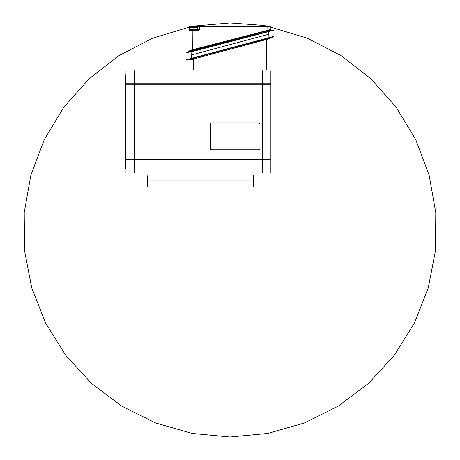 <?xml version="1.0" encoding="UTF-8"?>
<svg xmlns="http://www.w3.org/2000/svg" width="460" height="460" viewBox="0 0 460 460"><rect width="100%" height="100%" fill="white"/><g stroke="black" fill="none" stroke-linecap="round" stroke-linejoin="round"><path stroke-width="0.69" d="M195.017 26.686L195.017 26.611A8.211 4.105 90 0 1 195.546 26.76L195.454 26.76A8.211 8.211 0 0 0 194.396 26.611A8.211 4.105 90 0 0 193.867 26.76L193.689 26.76A8.211 4.105 -90 0 0 193.154 26.611A8.211 8.211 0 0 0 192.096 26.76L191.992 26.772A8.211 4.105 -90 0 1 192.533 26.611A8.28 8.28 0 0 0 189.83 27.519L197.725 27.519L197.915 29.727M192.533 26.686L193.033 26.622M189.83 27.519L189.635 29.727L198.433 29.727L198.433 30.245L192.222 30.245L192.349 50.416L190.055 50.79A0.517 0.328 87.8 0 0 190.256 50.307L270.882 29.503A0.517 0.517 0 0 0 271.394 30.021M270.192 29.492A0.517 0.402 -89.5 0 0 270.589 30.009L192.349 50.416M269.623 29.653A0.517 0.287 -114.5 0 0 270.055 30.141L273.476 30.038A0.517 0.517 0 0 1 273.987 30.555L272.332 30.642L191.187 51.859L187.818 52.342A0.517 0.339 -91.6 0 1 188.031 51.859L191.061 51.376L191.32 58.713L186.53 60.03M189.117 27.174L152.777 38.14L119.054 55.556L89.073 78.838L63.848 107.197L44.229 139.69L30.866 175.22L24.219 212.589L24.512 250.55L31.728 287.81L45.626 323.133L65.74 355.327L91.39 383.301L121.722 406.122L155.71 423.022L192.211 433.429L230 437L267.795 433.429L304.301 423.016L338.296 406.111L368.627 383.284L394.277 355.31L414.385 323.115L428.283 287.793L435.493 250.533L435.781 212.577L429.128 175.208L415.771 139.685L396.146 107.191L370.927 78.832L340.946 55.551L307.222 38.14L270.882 27.174L270.882 26.622L267.777 26.622L267.904 30.889M187.818 52.342L187.398 52.44A0.517 0.356 -117.8 0 1 187.536 51.98L189.566 50.91A0.517 0.397 62.2 0 0 189.738 50.456L190.256 50.307M189.117 29.21L189.117 26.622L189.635 26.622L189.635 29.21L189.117 29.21M194.333 26.622L193.775 26.622L193.775 26.105L189.635 26.105L267.777 26.105L261.337 25.329M229.552 23L193.792 26.105L265.765 26.105L260.619 25.202L265.765 26.105L270.365 26.105L266.225 26.105M262.332 25.507L265.765 26.105M270.365 26.105A0.517 0.517 0 0 1 270.882 26.622L270.882 29.503M267.777 26.105L267.777 26.622L199.467 26.622L199.467 26.105A0.517 0.517 0 0 0 198.95 26.622L195.08 26.622M192.47 26.622L189.635 26.622L189.635 26.105A0.517 0.517 0 0 0 189.117 26.622M189.117 30.245A0.517 0.517 0 0 1 189.635 29.727A0.517 0.517 0 0 0 189.117 30.245L192.222 30.245L192.222 29.727M199.467 29.21L198.95 29.21A0.517 0.517 0 0 1 198.433 29.727A0.517 0.517 0 0 0 198.95 29.21L198.95 26.622L199.467 26.622L199.467 29.21A1.035 1.035 0 0 1 198.433 30.245M270.589 30.009L272.366 30.026A0.517 0.397 90.5 0 1 272.757 30.544M187.536 51.98L189.566 50.91M187.398 52.44L186.012 53.096M191.061 51.376L268.686 31.309L268.812 31.792L268.812 34.218L191.187 55.022M230.454 23L260.624 25.208M186.012 59.512L188.123 59.208L188.56 59.691L191.026 59.691L268.973 38.807L271.544 37.427L191.32 58.713M270.882 70.093L189.117 70.093M273.717 36.604L268.973 38.807M272.958 36.645A0.517 0.397 61.8 0 1 272.786 37.099L271.544 37.427A0.517 0.287 85 0 0 271.705 36.944L273.987 36.144M188.123 59.208L271.705 36.944M268.812 34.218L268.945 37.91M186.863 59.512A0.517 0.431 90 0 0 187.295 60.03L191.026 59.691M125.982 70.851L125.982 172.833M270.882 172.833L270.882 70.851M125.465 168.935L125.465 74.75M125.982 159.942L134.262 159.942L134.262 70.851M262.602 70.851L262.602 172.833M262.602 83.749L270.882 83.749M125.982 83.749L134.262 83.749M134.262 172.833L134.262 159.942M134.78 70.851L134.78 172.833M125.982 84.266L262.085 84.266L262.085 70.851M125.982 159.424L262.085 159.424L262.085 84.266L270.882 84.266M262.085 172.833L262.085 159.424L270.882 159.424M134.78 83.749L262.085 83.749M262.602 159.942L270.882 159.942M134.78 159.942L262.085 159.942M210.335 124.43A1.552 1.552 0 0 1 211.887 122.877L258.462 122.877A1.552 1.552 0 0 1 260.015 124.43L260.015 148.235A1.552 1.552 0 0 1 258.462 149.787L211.887 149.787A1.552 1.552 0 0 1 210.335 148.235L210.335 124.43M253.293 180.837L147.723 180.837L147.723 187.047L253.293 187.047L253.293 175.662M147.723 180.837L147.723 175.662M197.719 27.519A8.28 8.28 0 0 0 195.017 26.611L194.517 26.622M193.775 26.622L193.217 26.622M268.686 31.309L271.854 30.159A0.517 0.328 63.1 0 1 272.332 30.642M266.742 70.093L266.742 39.226M193.257 58.92L193.257 70.093M134.262 84.795L134.78 84.795M134.262 158.895L134.78 158.895M262.085 84.795L262.602 84.795M262.085 158.895L262.602 158.895M230.489 23L229.511 23L230.489 23"/></g></svg>
